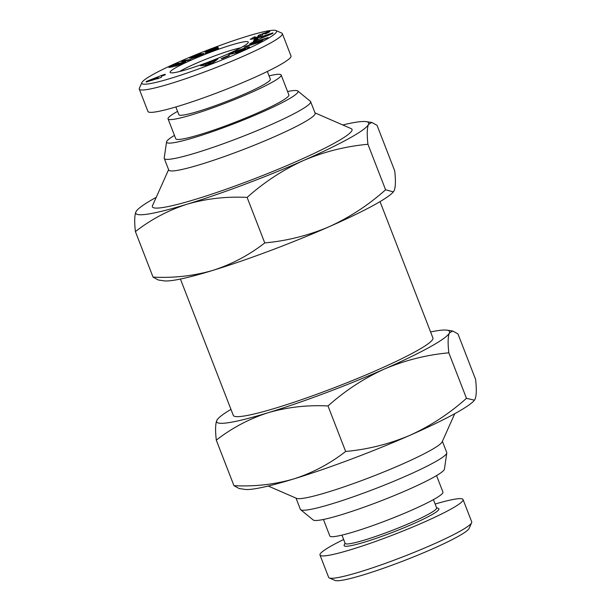 <?xml version="1.0" encoding="UTF-8"?>
<svg xmlns="http://www.w3.org/2000/svg" width="611" height="611" viewBox="0 0 611 611"><rect width="100%" height="100%" fill="white"/><g stroke="black" fill="none" stroke-linecap="round" stroke-linejoin="round"><path stroke-width="0.92" d="M268.557 32.597L268.176 31.619L269.886 31.696M269.894 31.604L265.854 33.804L264.471 33.888L265.105 33.62C266.877 32.734 266.595 32.627 264.257 33.292L262.325 34.193L262.845 34.659A5.636 0.565 158.8 0 1 261.966 35.385A5.636 0.565 158.8 0 1 261.508 35.629L252.671 38.997L250.189 39.341L254.092 37.027L255.429 36.973C253.428 38.035 254.016 38.058 257.185 37.042L258.59 36.339L258.056 35.866A5.636 0.565 158.8 0 1 258.041 35.835A5.636 0.565 158.8 0 1 258.644 35.301L268.176 31.619M232.44 53.73L232.195 53.096L235.35 51.339L247.791 47.009L249.685 46.948L246.309 49.063L237.916 52.424A6.95 0.695 158.8 0 1 235.609 53.073L245.546 48.498L237.099 51.118L235.541 52.263L240.925 50.308L234.311 53.34L228.56 54.532L232.195 53.096M235.709 52.699L235.541 52.263M245.859 49.27L245.546 48.498M180.413 279.051L233.295 415.388A107.055 10.715 -21.2 0 0 305.859 398.173A107.055 10.715 -21.2 0 0 416.022 351.287A107.055 10.715 -21.2 0 0 432.916 337.959L380.034 201.622M268.221 486.035L296.518 498.339A78.506 7.859 -21.2 0 0 352.646 483.859A78.506 7.859 -21.2 0 0 429.861 450.742A78.506 7.859 -21.2 0 0 442.165 441.852L454.76 413.678M287.575 91.528A70.479 7.057 158.8 0 1 297.771 90.993L310.365 101.296A78.506 7.859 158.8 0 1 310.64 101.663L315.139 113.249A78.506 7.859 158.8 0 1 302.75 123.025A78.506 7.859 158.8 0 1 201.103 164.29A78.506 7.859 158.8 0 1 168.751 170.034L164.252 158.448A78.506 7.859 158.8 0 1 164.214 157.982L166.566 141.889A70.479 7.057 158.8 0 1 174.456 135.405M168.605 169.659L152.521 205.632A107.055 10.715 -21.2 0 0 196.528 199.01A107.055 10.715 -21.2 0 0 305.233 157.531A107.055 10.715 -21.2 0 0 351.126 128.6L314.993 112.882M296.007 498.118L300.36 509.337A78.506 7.859 -21.2 0 0 300.635 509.704A78.506 7.859 -21.2 0 0 355.571 496.002A78.506 7.859 -21.2 0 0 434.36 462.328A78.506 7.859 -21.2 0 0 446.786 453.018A78.506 7.859 -21.2 0 0 446.748 452.552L442.395 441.341M310.64 101.663A78.506 7.859 158.8 0 1 298.26 111.439A78.506 7.859 158.8 0 1 217.47 145.823A78.506 7.859 158.8 0 1 164.252 158.448M300.635 509.704L313.229 520.007A70.479 7.057 -21.2 0 0 362.544 507.71A70.479 7.057 -21.2 0 0 433.275 477.474A70.479 7.057 -21.2 0 0 444.434 469.111L446.786 453.018M297.771 90.993A70.479 7.057 158.8 0 1 286.903 100.097A70.479 7.057 158.8 0 1 212.59 131.586A70.479 7.057 158.8 0 1 166.566 141.889M323.425 519.472L329.833 535.984A60.665 6.072 -21.2 0 0 354.831 531.555A60.665 6.072 -21.2 0 0 413.975 509.154A60.665 6.072 -21.2 0 0 442.952 492.107L436.544 475.595M269.061 75.879A60.665 6.072 158.8 0 1 281.167 75.016L288.873 94.873A60.665 6.072 158.8 0 1 279.303 102.427A60.665 6.072 158.8 0 1 216.874 128.997A60.665 6.072 158.8 0 1 175.754 138.75L168.048 118.893A60.665 6.072 158.8 0 1 177.572 111.362M281.167 75.016A60.665 6.072 158.8 0 1 271.597 82.569A60.665 6.072 158.8 0 1 209.168 109.132A60.665 6.072 158.8 0 1 168.048 118.893M341.939 535.121L345.139 543.378A49.063 4.911 -21.2 0 0 365.363 539.796A49.063 4.911 -21.2 0 0 428.891 513.996A49.063 4.911 -21.2 0 0 436.628 507.894L433.428 499.638M267.358 71.472L270.352 79.209A49.063 4.911 158.8 0 1 262.615 85.319A49.063 4.911 158.8 0 1 212.124 106.803A49.063 4.911 158.8 0 1 178.863 114.692L175.861 106.963M345.047 543.148L344.169 545.111A50.85 5.094 -21.2 0 0 376.3 538.299A50.85 5.094 -21.2 0 0 430.915 515.233A50.85 5.094 -21.2 0 0 438.507 508.52L436.544 507.657M343.642 539.528A76.726 7.683 -21.2 0 0 319.996 555.032A76.726 7.683 -21.2 0 0 351.615 549.426A76.726 7.683 -21.2 0 0 426.417 521.099A76.726 7.683 -21.2 0 0 463.054 499.546A76.726 7.683 -21.2 0 0 435.139 504.037M319.996 555.032L328.665 577.38A76.726 7.683 -21.2 0 0 329.306 577.96A76.726 7.683 -21.2 0 0 360.284 571.774A76.726 7.683 -21.2 0 0 431.893 544.867A76.726 7.683 -21.2 0 0 471.639 522.749A76.726 7.683 -21.2 0 0 471.723 521.886L463.054 499.546M275.966 30.55L281.694 33.04A76.726 7.683 158.8 0 1 282.335 33.62L291.004 55.968A76.726 7.683 158.8 0 1 278.899 65.514A76.726 7.683 158.8 0 1 199.942 99.119A76.726 7.683 158.8 0 1 147.946 111.454L139.277 89.114A76.726 7.683 158.8 0 1 139.361 88.251L141.905 82.546A72.266 7.233 158.8 0 1 153.231 74.366A72.266 7.233 158.8 0 1 224.306 43.877A72.266 7.233 158.8 0 1 275.966 30.55A72.266 7.233 158.8 0 1 265.174 40.089A72.266 7.233 158.8 0 1 187.562 72.869A72.266 7.233 158.8 0 1 141.905 82.546M282.335 33.62A76.726 7.683 158.8 0 1 270.23 43.175A76.726 7.683 158.8 0 1 191.281 76.772A76.726 7.683 158.8 0 1 139.277 89.114M329.306 577.96L335.034 580.45A72.266 7.233 -21.2 0 0 364.209 574.623A72.266 7.233 -21.2 0 0 431.649 549.281A72.266 7.233 -21.2 0 0 469.095 528.454L471.639 522.749M240.703 47.818A37.47 3.75 -21.2 0 0 230.301 50.553A37.47 3.75 -21.2 0 0 181.788 70.25A37.47 3.75 -21.2 0 0 179.596 71.518M176.724 67.172A41.93 4.201 158.8 0 1 221.755 48.154A41.93 4.201 158.8 0 1 248.249 42.533A41.93 4.201 158.8 0 1 241.681 47.284A41.93 4.201 158.8 0 1 200.439 64.972A41.93 4.201 158.8 0 1 170.461 72.709A41.93 4.201 158.8 0 1 176.724 67.172M430.587 331.949A124.896 12.503 158.8 0 1 446.977 330.161A124.896 12.503 158.8 0 1 449.368 333.003A124.896 12.503 158.8 0 1 384.395 369.036A124.896 12.503 158.8 0 1 268.137 412.708A124.896 12.503 158.8 0 1 216.844 420.337A124.896 12.503 158.8 0 1 217.653 419.115A124.896 12.503 158.8 0 1 230.966 409.378M329.192 226.696A124.896 12.503 -21.2 0 0 393.347 191.885L385.587 189.777C368.464 205.067 349.66 217.371 329.192 226.696C308.502 235.472 287.025 240.879 264.762 242.918C249.12 255.115 231.844 264.265 212.926 270.368A124.896 12.503 -21.2 0 0 329.192 226.696M164.023 280.839A124.896 12.503 -21.2 0 0 212.926 270.368C193.786 275.912 173.829 278.165 153.056 277.119L158.28 279.998L164.023 280.839M217.653 419.115L216.844 420.337C215.393 423.843 215.209 430.45 216.294 440.157C231.936 427.96 249.212 418.81 268.137 412.708C287.269 407.155 307.226 404.91 328 405.956C345.123 390.673 363.927 378.369 384.395 369.036C405.085 360.261 426.562 354.861 448.825 352.822C447.741 343.107 447.924 336.501 449.368 333.003L452.72 331.002L457.945 333.881L475.595 379.393C476.679 389.1 476.496 395.707 475.053 399.212L474.449 400.174L466.476 398.326L448.825 352.822M342.779 124.965A124.896 12.503 158.8 0 1 366.088 121.62L371.832 122.452L377.056 125.331L394.706 170.843C395.791 180.551 395.607 187.157 394.156 190.663L393.553 191.625M328 405.956L345.65 451.468C367.914 449.429 389.39 444.021 410.08 435.246C430.549 425.92 449.352 413.616 466.476 398.326M233.944 485.669C254.726 486.715 274.675 484.462 293.815 478.917A124.896 12.503 -21.2 0 1 244.912 489.38L239.168 488.548L233.944 485.669L216.294 440.157M474.449 400.174L474.235 400.434A124.896 12.503 -21.2 0 1 410.08 435.246A124.896 12.503 -21.2 0 1 293.815 478.917C312.733 472.815 330.016 463.665 345.65 451.468M371.832 122.452L368.479 124.453C367.035 127.959 366.852 134.557 367.937 144.272L385.587 189.777M367.937 144.272C345.673 146.312 324.197 151.719 303.507 160.494C283.038 169.82 264.235 182.124 247.111 197.406L264.762 242.918M247.111 197.406C226.33 196.36 206.381 198.613 187.241 204.158C168.323 210.26 151.039 219.41 135.405 231.607L153.056 277.119M135.405 231.607C134.321 221.9 134.504 215.293 135.948 211.788L136.765 210.566A124.896 12.503 158.8 0 1 156.24 197.322M366.088 121.62A124.896 12.503 158.8 0 1 368.479 124.453A124.896 12.503 158.8 0 1 303.507 160.494A124.896 12.503 158.8 0 1 187.241 204.158A124.896 12.503 158.8 0 1 135.948 211.788A124.896 12.503 158.8 0 1 136.765 210.566M268.191 37.546L252.381 43.969L262.631 40.746L260.546 41.945L244.117 47.116L260.187 40.609L249.685 43.916L251.763 42.717L268.191 37.546M265.189 33.842L266.289 32.895L266.533 33.513M255.429 36.973L254.161 37.745L254.443 38.47M257.361 39.348L257.697 38.539L254.008 39.807L254.268 39.173L272.98 32.864L272.72 33.483L253.275 41.563L253.542 40.922L257.361 39.348L257.536 39.791M206.35 63.903L217.906 59.015L211.88 63.536L207.335 65.293L200.431 65.759L205.113 63.949L206.35 63.903L206.9 65.324M222.427 58.572L221.129 58.648L228.209 55.639L229.515 55.563L222.427 58.572M216.905 47.238L217.86 47.154L217.379 47.627L211.459 50.576L218.394 47.879L218.585 48.223L205.258 53.409L213.445 48.903L205.006 52.225L206.908 51.011L215.652 47.597L216.905 47.238L217.119 47.788M189.059 60.283L181.368 61.482L183.101 60.649L190.769 59.458L189.059 60.283M161.35 77.391L146.136 82.057L146.266 81.492L161.846 75.298L165.268 74.267L165.13 74.855L161.64 76.176L161.35 77.391M175.441 66.225L181.52 63.177L173.432 66.645L168.926 67.516L176.961 63.651L179.26 63.078L173.822 65.698L175.09 65.446L180.757 62.834L185.736 61.551L181.658 63.827L175.441 66.225M191.358 58.648L199.675 55.273L195.696 56.525L195.245 56.342L197.437 55.303L196.734 55.38L189.754 58.343L194.688 55.838L200.927 53.577L201.592 53.692L200.118 54.494L204.066 53.424L198.789 56.113L191.358 58.648M252.381 43.969L252.572 44.458M251.953 43.198L251.763 42.717M246.439 46.383L246.248 45.894M260.599 36.064L260.019 34.575M254.894 37.218L254.718 36.759M231.21 53.982L230.989 53.417M239.046 51.171L238.878 50.728M239.245 51.958L239.054 51.454L239.26 51.95M258.094 39.562L257.697 38.539M253.718 41.38L253.542 40.922M254.451 39.654L254.268 39.173M213.3 60.794L213.804 62.093M212.735 62.895L212.246 61.635M205.67 65.4L205.113 63.949M228.209 55.639L228.369 56.052M217.203 47.734L217.004 47.215M216.6 48.07L216.332 47.391M215.958 48.399L215.652 47.597M215.217 48.765L214.866 47.857M214.98 48.88L214.621 47.941M214.301 49.201L213.911 48.2M213.27 48.895L213.109 48.49M209.298 50.591L209.092 50.064M208.534 50.881L208.336 50.377M207.893 51.125L207.702 50.652M207.824 51.156L207.641 50.675M207.068 51.439L206.908 51.011M213.682 49.499L213.445 48.903M213.575 49.544L213.369 49.01M213.17 49.735L212.979 49.247M212.849 49.896L212.659 49.422M212.33 50.148L212.147 49.682M211.65 50.484L211.467 50.01M210.902 51.217L210.596 50.43M210.81 51.248L210.512 50.469M209.978 51.576L209.695 50.866M209.214 51.874L208.962 51.225M208.527 52.141L208.298 51.553M207.923 52.378L207.717 51.843M207.412 52.577L207.221 52.103M206.961 52.745L206.801 52.325M183.101 60.649L183.308 61.184M161.953 76.054L161.778 75.596M158.44 78.498L157.798 76.841M158.287 78.552L157.73 77.131M146.449 81.966L146.266 81.492M178.213 64.758L178.381 65.201M185.332 61.971L185.156 61.512M184.988 62.177L184.759 61.581M184.553 62.421L184.27 61.696M184.041 62.689L183.712 61.841M183.422 62.994L183.056 62.039M182.75 63.315L182.345 62.269M181.803 63.132L181.574 62.536M180.948 63.323L180.757 62.834M180.818 63.353L180.635 62.88M180.001 63.597L179.84 63.185M176.602 65.201L176.411 64.705M176.044 65.453L175.861 64.995M175.655 65.629L175.487 65.209M174.074 66.355L173.822 65.698M177.137 64.102L176.961 63.651M179.107 64.919L178.962 64.537M195.428 56.884L195.612 57.358M203.715 53.806L203.555 53.394M203.333 54.051L203.112 53.485M203.249 54.096L203.02 53.508M202.661 54.402L202.386 53.692M201.935 54.753L201.622 53.944M201.393 55.005L201.057 54.142M200.469 55.41L200.118 54.494M201.088 53.997L200.927 53.577M200.576 54.272L200.362 53.73M200.248 55.502L199.644 53.951M199.629 55.166L199.209 54.096M198.919 55.28L198.544 54.326M198.14 55.532L197.788 54.608M193.954 56.716L193.763 56.22M193.114 57.037L192.931 56.579M192.381 57.319L192.213 56.892M191.739 57.571L191.594 57.182M197.605 55.731L197.437 55.303M199.866 55.662L199.675 55.173M199.835 55.677L199.675 55.273M196.039 57.197L195.887 56.808M267.358 35.713L267.198 35.301L261.493 37.248L261.462 38.165M261.294 37.729L267.198 35.301M209.756 64.354L209.535 63.788L211.162 62.498L211.605 63.643M211.162 62.498L207.625 63.857L208.068 65.01M207.625 63.857L209.535 63.788M157.63 78.804L157.592 77.712L157.966 78.674M157.592 77.712L151.78 79.919L151.979 80.423M151.78 79.919L157.447 78.338M263.318 33.651L263.158 33.231M258.789 36.851L258.59 36.347L258.789 36.851M259.179 36.683L258.644 35.301M257.185 37.042L257.338 37.447M254.359 37.515L254.161 36.996M241.46 51.133L241.299 50.736M446.977 330.161L452.72 331.002M235.556 52.767L235.327 52.187"/></g></svg>
